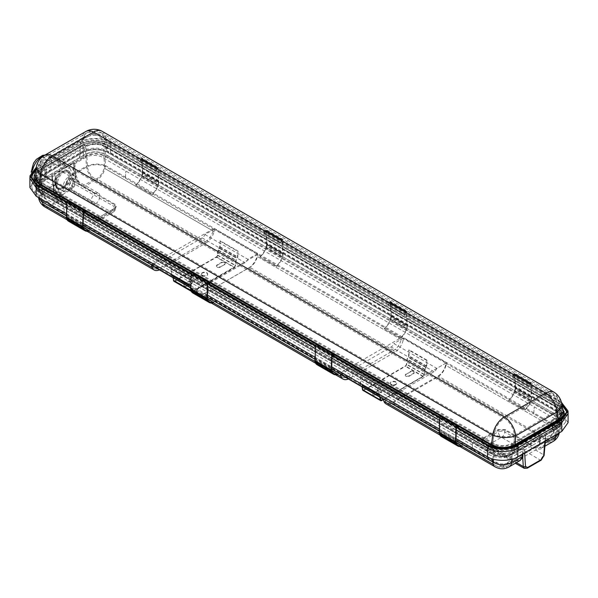 <?xml version="1.0" encoding="UTF-8"?>
<svg xmlns="http://www.w3.org/2000/svg" width="598" height="598" viewBox="0 0 598 598"><rect width="100%" height="100%" fill="white"/><g stroke="black" fill="none" stroke-linecap="round" stroke-linejoin="round"><path stroke-width="0.45" stroke-dasharray="2.99 2.24" d="M558.285 412.538L558.143 407.903L562.292 412.732L562.27 415.513L560.834 418.054L557.254 418.144L555.774 411.454A15.07 8.701 -120 0 0 545.72 394.441L93.594 133.406L52.28 157.259A15.047 8.686 120 0 0 41.778 173.629L40.44 184.072L39.857 185.074L39.715 189.872L491.84 450.899C499.038 454.263 506.237 454.263 513.428 450.899L558.285 425.006L562.748 418.465L558.285 412.538L106.16 151.511L106.018 146.876L105.435 146.547L104.097 137.652A15.07 10.667 -4 0 0 83.541 138.818A15.07 8.701 60 0 1 86.62 132.965A15.07 8.701 60 0 1 93.594 133.406L101.286 132.741L104.097 137.652L556.222 398.687A15.07 9.164 167.6 0 1 559.87 403.149L559.87 403.149A15.07 9.164 167.6 0 1 555.774 411.454L514.459 435.307A15.07 8.701 -120 0 0 504.406 418.294A15.047 8.686 120 0 0 493.903 434.664A15.07 6.458 3.1 0 0 514.459 435.307L514.033 443.103L509.518 447.678L505.714 448.066C500.586 448.395 496.198 447.409 492.565 445.099L491.982 446.101C497.237 448.806 503.082 449.33 509.518 447.678M558.143 407.903L106.018 146.876C100.763 144.238 94.918 143.729 88.482 145.344L92.286 144.424C97.414 143.939 101.802 144.649 105.435 146.547L104.097 137.652M35.753 180.454L35.536 178.638L37.166 174.967L35.932 177.307L38.085 166.835A15.07 7.953 -168.4 0 1 42.226 162.671A15.07 8.701 60 0 1 45.306 156.818A15.07 15.07 0 0 0 38.085 166.835L38.085 166.835A15.07 7.953 -168.4 0 0 41.778 173.629L40.44 184.072L492.565 445.099L493.903 434.664L492.565 445.099M491.698 443.215L492.737 435.12M101.959 131.209A16.722 9.658 -60 0 1 105.263 136.763L557.388 397.797L558.607 405.848L563.413 411.446L558.704 406.02L106.489 144.933L558.607 405.848L557.388 397.797A16.737 10.181 167.6 0 1 561.507 402.79M38.564 190.53L490.689 451.565L490.502 446.721L38.377 185.686L38.564 190.53L33.772 184.072L38.81 176.597L83.167 150.988C91.15 147.228 99.201 147.183 107.311 150.846L559.436 411.873L564.228 419.205L559.19 425.813L514.833 451.423C506.85 455.183 498.799 455.228 490.689 451.565M39.715 189.872L35.252 183.332L39.715 177.404L40.133 170.527L40.746 169.854L83.974 144.903L88.482 145.344M106.16 151.511C98.962 148.147 91.763 148.147 84.572 151.511L39.715 177.404M66.692 205.054L83.324 214.652M190.986 276.807L207.611 286.412M315.273 348.567L331.905 358.165M439.567 420.327L456.192 429.925M29.9 178.361L36.172 169.929L36.291 167.365L80.207 142.01C86.934 137.398 103.073 137.256 110.047 141.748L561.395 402.327M110.047 141.748L110.107 144.275C103.155 139.753 86.942 139.88 80.207 144.507L36.172 169.929M110.107 144.275L562.232 405.302L568.1 413.495M563.01 409.623L559.623 406.812L107.498 145.777C99.373 142.01 91.262 142.025 83.167 145.815L38.436 171.641L33.398 179.116L38.377 185.686M564.228 419.205L564.602 414.25L559.564 420.857L514.833 446.684C506.738 450.473 498.627 450.488 490.502 446.721M66.812 202.483L83.436 212.088M191.098 274.243L207.73 283.841M315.385 346.003L332.017 355.601M439.68 417.755L456.304 427.361M35.738 169.937L80.947 143.774C90.291 139.289 99.761 139.207 109.344 143.52L109.374 142.137C99.769 137.809 90.283 137.891 80.909 142.384L36.074 168.307M109.374 142.137L561.604 403.231M66.954 201.788L83.503 211.341M191.248 273.548L207.79 283.093M315.535 345.3L332.077 354.853M439.822 417.06L456.371 426.613M109.344 143.52L561.462 404.554L561.492 403.172M31.006 177.023L30.999 177.703L36.538 185.552L488.656 446.586C498.239 450.899 507.709 450.817 517.053 446.34L561.029 420.947L567.001 412.837L566.994 412.157M561.963 404.868L561.462 404.554M101.413 132.816L552.956 393.506L545.72 394.441L504.406 418.294L52.28 157.259A15.07 8.701 60 0 0 45.306 156.818L86.62 132.965A15.07 15.07 0 0 1 101.286 132.741M552.956 393.506L556.222 398.687L557.56 407.574L556.222 398.687M560.834 418.054L561.963 415.588L562.038 412.971L558.024 407.716L105.906 146.682L558.061 407.731C561.612 410.856 563.084 412.874 562.464 413.771L562.748 418.465M557.388 397.797A16.722 9.658 120 0 0 554.353 392.415M562.172 402.775L562.232 405.302M559.623 406.812L559.436 411.873M488.626 445.241L488.656 446.586M557.254 418.144L514.026 443.103M39.857 185.074L491.982 446.101L491.84 450.899M36.508 184.206L36.538 185.552M106.302 143.632L105.263 136.763L106.481 144.813L558.696 405.9L558.427 404.667M107.498 145.777L107.311 150.846M105.435 146.547L557.56 407.574M105.928 146.697C101.443 144.544 96.779 143.797 91.92 144.469L92.286 144.424M105.263 136.763A16.737 11.848 -4 0 0 82.367 138.018A16.737 9.665 60 0 1 85.791 131.523M36.448 166.498A16.737 8.835 -168.4 0 1 41.053 161.871L39.408 169.862L34.572 175.633L39.408 169.862L82.733 144.993C90.634 141.218 98.55 141.195 106.489 144.933L106.384 144.761C98.603 141.038 90.754 141.053 82.838 144.791L82.367 138.018L41.053 161.871A16.737 9.665 60 0 1 44.476 155.375M35.252 183.332L35.536 178.638L36.867 175.259L40.133 170.527M36.037 176.896C35.327 179.781 36.799 182.173 40.44 184.072M234.214 267.515A2.093 1.211 120 0 0 235.477 265.37L236.188 260.332A2.011 1.166 -60 0 1 237.1 258.553A1.51 0.867 120 0 0 237.795 257.043L237.982 251.048L237.421 257.237A0.987 0.568 -60 0 1 236.972 258.224A2.534 1.465 120 0 0 235.821 260.474L235.119 265.505A1.57 0.904 -60 0 1 234.184 267.104L192.623 291.099A1.57 0.904 -60 0 1 192.003 291.099A1.57 0.904 -60 0 1 191.689 290.583L190.986 286.36A2.534 1.465 120 0 0 190.485 285.545A2.534 1.465 120 0 0 189.835 285.44A0.987 0.568 -60 0 1 189.588 285.396A0.987 0.568 -60 0 1 189.379 284.977L189.2 279.199L189.013 285.201A1.51 0.867 120 0 0 189.327 285.851A1.51 0.867 120 0 0 189.708 285.911A2.011 1.166 -60 0 1 190.224 285.994A2.011 1.166 -60 0 1 190.62 286.644L191.323 290.86A2.093 1.211 120 0 0 191.741 291.547A2.093 1.211 120 0 0 192.593 291.54L234.214 267.515L216.454 257.26A2.093 1.211 120 0 0 217.724 255.122L218.434 250.084A2.011 1.166 -60 0 1 219.339 248.305A1.51 0.867 120 0 0 220.034 246.787L220.221 240.8L237.982 251.048M206.744 273.122A3.14 1.809 180 0 1 207.663 274.4A3.14 1.809 180 0 1 204.523 276.216A3.14 1.809 180 0 1 201.384 274.4A3.14 1.809 180 0 1 203.327 272.725A3.14 1.809 180 0 1 206.744 273.122M187.585 285.979A2.198 1.271 180 0 1 185.186 286.255A2.198 1.271 180 0 1 183.833 285.082A2.198 1.271 180 0 1 184.476 284.185L188.916 281.621A2.198 1.271 180 0 1 191.308 281.344A2.198 1.271 180 0 1 192.668 282.518A2.198 1.271 180 0 1 192.025 283.415L187.585 285.979L192.025 282.989A2.198 1.271 0 0 0 192.668 282.092A2.198 1.271 0 0 0 191.308 280.918A2.198 1.271 0 0 0 188.916 281.195L184.476 283.758A2.198 1.271 0 0 0 183.833 284.655A2.198 1.271 0 0 0 185.186 285.829A2.198 1.271 0 0 0 187.585 285.552M220.139 267.186A2.198 1.271 180 0 1 217.739 267.456A2.198 1.271 180 0 1 216.386 266.289A2.198 1.271 180 0 1 217.029 265.392L221.469 262.828A2.198 1.271 180 0 1 223.861 262.552A2.198 1.271 180 0 1 225.214 263.725A2.198 1.271 180 0 1 224.571 264.622L220.139 267.186L224.571 264.196A2.198 1.271 0 0 0 225.214 263.299A2.198 1.271 0 0 0 223.861 262.126A2.198 1.271 0 0 0 221.469 262.402L217.029 264.959A2.198 1.271 0 0 0 216.386 265.856A2.198 1.271 0 0 0 217.739 267.029A2.198 1.271 0 0 0 220.139 266.753M173.981 281.299A2.093 1.211 120 0 0 174.84 281.292L192.593 291.54M174.84 281.292L216.454 257.26M220.221 240.8L219.668 246.989A0.987 0.568 -60 0 1 219.212 247.976A2.534 1.465 120 0 0 218.068 250.218L217.358 255.256A1.57 0.904 -60 0 1 216.431 256.848L174.863 280.851A1.57 0.904 -60 0 1 174.242 280.843A1.57 0.904 -60 0 1 173.936 280.327L173.226 276.104A2.534 1.465 120 0 0 172.732 275.289A2.534 1.465 120 0 0 172.082 275.185A0.987 0.568 -60 0 1 171.828 275.147A0.987 0.568 -60 0 1 171.626 274.721L171.439 268.951L171.073 269.175L171.26 274.953A1.51 0.867 120 0 0 171.566 275.596A1.51 0.867 120 0 0 171.955 275.663A2.011 1.166 -60 0 1 172.471 275.745A2.011 1.166 -60 0 1 172.859 276.396L173.091 277.764M171.073 269.175L188.826 279.43M171.439 268.951L189.2 279.199M174.863 280.851L192.623 291.099M202.303 275.259A3.14 1.809 0 0 0 205.727 275.648A3.14 1.809 0 0 0 207.663 273.974A3.14 1.809 0 0 0 206.744 272.695A3.14 1.809 0 0 0 203.327 272.299A3.14 1.809 0 0 0 201.384 273.974A3.14 1.809 0 0 0 202.303 275.259M216.431 256.848L234.184 267.104M219.855 240.994L237.608 251.25M159.412 269.862A12.558 7.251 120 0 0 160.384 269.369L205.757 243.169L96.629 180.17A12.558 7.251 120 0 0 104.979 168.576L214.099 231.59A12.551 7.243 -60 0 0 214.585 228.944L257.491 253.716A12.551 7.243 -60 0 1 257.013 256.363A12.558 7.251 120 0 1 248.663 267.941L203.29 294.141L349.337 378.452L394.71 352.259A12.558 7.251 -60 0 0 403.059 340.673L257.02 256.355L403.052 340.681A12.551 7.243 120 0 0 403.53 338.034L446.444 362.807L436.802 368.368L393.895 343.596A4.268 2.467 -60 0 1 391.122 346.99L352.917 369.056A4.268 2.467 -60 0 1 350.652 369.34A4.268 2.467 -60 0 1 350.151 368.854L340.509 374.423M349.337 378.452A12.558 7.251 -60 0 1 348.365 378.953M337.556 374.535L315.011 361.521L337.564 374.527M190.5 287.81L194.47 290.105A12.551 7.243 -60 0 0 194.948 292.19L213.269 302.775L194.941 292.198A12.558 7.251 120 0 0 197.011 294.762A12.558 7.251 120 0 0 203.29 294.141M439.306 433.273L461.85 446.287L439.306 433.281M66.43 217.993L88.982 231.015L66.438 218.001M437.616 377.032L546.744 440.038A12.558 7.251 120 0 0 555.094 428.452L445.966 365.445A12.558 7.251 -60 0 1 437.616 377.032L392.243 403.231A12.558 7.251 -60 0 1 385.964 403.852M392.243 403.231L501.371 466.231A12.558 7.251 -60 0 1 495.092 466.851M446.444 362.807A12.551 7.243 120 0 1 445.959 365.453L555.407 428.639L557.306 417.539M32.591 170.228A13.604 7.856 120 0 0 34.819 179.355A13.604 7.856 120 0 0 41.882 178.854A13.604 7.856 120 0 0 50.733 166.864A13.604 7.856 120 0 0 48.64 155.996L69.929 168.285L65.66 167.859L62.865 168.756L60.607 170.774L40.769 182.39L36.897 188.669L40.582 193.184L493.021 454.39C499.457 457.373 505.863 457.358 512.232 454.345L512.127 454.525C505.96 457.545 499.629 457.567 493.118 454.592L492.767 454.428C499.405 457.455 505.983 457.433 512.493 454.368L524.678 447.551L512.127 454.525L511.843 459.227M492.842 459.047L493.118 454.592L40.305 193.199C35.058 189.364 35.095 185.567 40.402 181.807L52.205 174.773L54.366 194.462L56.541 195.509A1.57 0.904 60 0 0 57.647 197.415L55.322 197.624L54.358 195.823A1.57 0.964 174.6 0 1 53.917 195.225L53.917 195.225A1.57 0.964 174.6 0 1 54.366 194.462M509.122 466.859A12.558 7.251 60 0 1 502.843 466.238L514.048 459.765L520.14 460.497C519.049 461.23 517.106 460.983 514.31 459.742L483.595 442.46L482.235 440.733L483.58 438.708L483.206 438.08L497.977 429.551L505.258 429.566L535.546 447.356L541.982 447.88L544.472 445.338C542.573 449.292 539.471 450.159 535.173 447.954L504.891 430.164L498.351 430.179L483.58 438.708L483.737 440.18L498.284 431.786L497.977 429.551M522.465 454.114L523.392 448.022L523.041 453.785M544.486 444.83L545.967 434.993A0.523 0.381 -179.5 0 0 545.825 435.157L524.678 447.551M483.206 438.08C481.24 439.485 481.248 440.89 483.229 442.281L483.782 444.142A4.605 2.788 173.8 0 1 482.414 442.43A4.605 2.788 173.8 0 1 483.737 440.18A4.605 2.661 60 0 0 486.996 445.689A4.605 2.639 -60.4 0 1 484.724 445.936A4.605 2.639 -60.4 0 1 483.782 444.142L516.403 462.658M527.279 468.174A1.57 0.904 -120 0 1 526.494 468.099L524.222 468.346M51.249 205.51L62.454 199.044C58.32 196.368 55.337 192.459 53.514 187.309L53.08 185.47L42.458 191.607A12.558 7.251 -120 0 0 51.249 205.51L51.256 206.362A12.558 7.251 -60 0 1 44.977 206.983M40.402 181.807L42.458 191.607L38.623 198.14M53.155 185.118L51.667 175.304A0.523 0.411 -154 0 1 52.175 175.79L53.528 186.987C55.427 192.347 58.529 196.428 62.827 199.224L93.109 217.014L99.649 217.044L114.532 208.291L99.649 217.044L99.717 218.464L114.263 210.07L114.42 208.515L115.765 206.766L114.405 204.718L114.218 206.497A4.605 2.504 -174.1 0 1 115.586 208.538A4.605 2.504 -174.1 0 1 114.263 210.07A4.605 2.661 -120 0 1 113.306 212.051L98.767 220.445A4.605 2.661 -120 0 0 99.717 218.464A4.605 2.975 -2.8 0 1 93.191 218.644L54.358 195.823L53.656 187.077C55.509 192.324 58.529 196.301 62.723 199.014L62.827 199.224M53.514 187.309L52.37 178.817M36.897 188.669L40.694 193.393L41.808 199.478M65.66 167.859L73.689 163.217L73.322 162.589L52.205 174.773M60.607 170.774C56.234 175.094 53.94 180.05 53.723 185.634A13.604 7.856 120 0 0 56.541 191.861A13.604 7.856 120 0 0 63.298 191.211L41.882 178.854A13.604 7.856 -60 0 1 35.125 179.497A13.604 7.856 -60 0 1 32.643 170.176M43.886 155.727A13.604 7.856 -60 0 1 48.408 155.816A13.604 7.856 -60 0 1 51.503 162.193A13.604 7.856 -60 0 1 41.882 178.854M46.323 161.916A10.278 5.935 120 0 0 35.417 160.944A10.278 5.935 120 0 0 35.417 175.476A10.278 5.935 120 0 0 46.323 161.916M69.929 168.285L72.866 174.586A13.604 7.856 -60 0 1 63.298 191.211M72.866 174.586L70.728 175.819L68.867 182.809L67.694 183.481L73.898 187.062L65.272 192.04A9.418 5.434 -60 0 1 64.92 191.868A9.418 5.434 -60 0 1 63.47 184.348A9.418 5.434 -60 0 1 69.585 176.051L62.185 171.783A9.418 5.434 120 0 0 56.07 180.08A9.418 5.434 120 0 0 57.528 187.593A9.418 5.434 120 0 0 62.185 187.159L63.41 187.862L59.075 188.46L65.272 192.04M53.723 185.634L55.868 184.401A10.57 6.107 120 0 1 63.298 171.477A10.57 6.107 -60 0 1 68.538 170.976A10.57 6.107 -60 0 1 70.728 175.819M63.298 171.566A10.465 6.04 120 0 0 56.496 180.79A10.465 6.04 120 0 0 58.111 189.14A10.465 6.04 120 0 0 63.298 188.654L62.185 188.011A10.465 6.04 -60 0 1 57.004 188.505A10.465 6.04 -60 0 1 55.39 180.148A10.465 6.04 -60 0 1 62.185 170.923L63.298 171.566A10.465 6.04 -60 0 1 68.478 171.073A10.465 6.04 -60 0 1 70.093 179.43A10.465 6.04 -60 0 1 63.298 188.654M55.868 184.401L57.901 189.132L59.075 188.46M63.298 171.477L64.27 172.037C58.656 173.898 54.291 188.594 59.008 189.775L57.901 189.132M64.233 213.471L63.777 206.901L64.233 213.411A11.093 6.406 120 0 0 64.233 213.471L152.124 264.211A11.093 6.406 120 0 0 154.389 268.547A11.093 6.406 120 0 0 159.943 268.001L205.458 241.719A11.093 6.406 120 0 0 213.277 228.907L401.49 337.504L340.329 372.816L384.723 398.5A11.093 6.406 120 0 0 386.988 402.835A11.093 6.406 120 0 0 392.542 402.29L438.057 376.007A11.093 6.406 120 0 0 445.876 363.195L401.49 337.504M125.401 178.099A11.093 6.406 -60 0 1 125.393 178.167L125.849 171.058L125.401 178.099L104.448 166.005C98.775 164.076 93.086 164.271 87.383 166.595L74.503 174.033C75.37 179.415 77.919 183.526 82.15 186.389L73.509 181.396L69.973 183.444L68.867 182.809M64.233 213.411L43.288 201.317L39.887 197.721L43.333 192.033L56.219 184.588C57.229 189.88 59.86 193.954 64.106 196.809L55.465 191.816L59.008 189.775M42.01 194.335L43.288 201.317A11.093 6.406 120 0 0 45.56 205.712L45.56 205.712A11.093 6.406 120 0 0 51.107 205.166L51.107 204.314A11.093 6.406 -120 0 1 43.333 192.033L41.643 182.794L38.257 188.519L42.01 194.335L472.151 442.67L472.599 449.18A11.093 6.406 120 0 0 472.607 449.24L472.151 442.67L493.918 455.242L493.552 461.275A11.093 6.406 120 0 0 495.824 465.67L495.824 465.67A11.093 6.406 120 0 0 501.371 465.124L392.542 402.29M340.329 372.816L340.329 372.875A11.093 6.406 120 0 0 342.602 377.211A11.093 6.406 120 0 0 348.148 376.658L393.671 350.376A11.093 6.406 120 0 0 401.49 337.564M342.602 377.211L198.783 294.179A11.093 6.406 120 0 1 196.51 289.843L152.124 264.211M533.767 413.868A11.093 6.406 -60 0 1 533.767 413.936L534.223 406.834L533.767 413.868L554.712 425.963A11.093 6.406 -60 0 1 546.893 438.842L438.057 376.007M82.15 186.389L95.157 178.884A11.093 6.406 -120 0 1 87.383 166.595L86.897 156.669C90.761 154.867 100.344 154.718 103.917 158.365L555.99 419.407L554.712 425.963L558.091 432.376L554.667 436.376A11.093 6.406 60 0 1 552.447 440.24L552.447 440.24A11.093 6.406 60 0 1 546.893 439.694L546.893 438.842M104.082 158.492L104.448 166.005A11.093 6.406 -60 0 1 96.629 178.884L205.458 241.719M472.599 449.18L493.552 461.275C499.225 464.631 504.914 464.81 510.617 461.813A11.093 6.406 60 0 1 508.39 465.678L508.39 465.678A11.093 6.406 60 0 1 502.843 465.124L501.371 465.124M552.896 429.708L533.722 440.861L533.879 430.575L553.045 419.512L552.896 429.708L556.357 427.712L554.667 436.376L510.617 461.813L511.103 453.837C507.239 457.261 497.656 456.865 494.083 455.31L493.918 455.242M514.572 451.841L514.721 441.638L514.572 451.841L511.26 453.733L511.26 443.641C505.534 446.362 499.808 446.362 494.083 443.641L41.479 182.338L41.838 194.208M533.722 440.861L514.564 451.849M533.879 430.575L511.26 443.641M41.643 182.794L41.486 172.418L37.928 177.501L41.479 182.338M45.104 180.798L44.955 170.423L45.104 180.798L41.793 182.696M56.219 184.588L55.001 175.147L45.112 180.805M55.465 191.816L54.911 173.555L64.21 168.21L64.121 159.367L41.486 172.418M54.911 173.555L55.001 175.147M62.185 188.011A10.465 6.04 120 0 0 68.987 178.787A10.465 6.04 120 0 0 67.372 170.437A10.465 6.04 120 0 0 62.185 170.923M62.185 171.783A9.418 5.434 -60 0 1 66.849 171.342A9.418 5.434 -60 0 1 68.299 178.854A9.418 5.434 -60 0 1 62.185 187.159M73.898 187.062A9.418 5.434 120 0 0 74.249 175.61A9.418 5.434 120 0 0 69.585 176.051M72.679 178.331A6.279 3.625 -60 0 0 69.585 178.615A6.279 3.625 120 0 0 65.518 184.147A6.279 3.625 120 0 0 66.49 189.147A6.279 3.625 120 0 0 69.585 188.863A6.279 3.625 -60 0 0 73.651 183.332A6.279 3.625 -60 0 0 72.679 178.331L98.595 193.289A6.279 3.625 120 0 0 95.501 193.573A6.279 3.625 -60 0 0 91.434 199.112A6.279 3.625 -60 0 0 92.406 204.112A6.279 3.625 -60 0 0 95.501 203.828L69.585 188.863M69.585 178.615L95.501 193.573M95.501 203.828A6.279 3.625 120 0 0 99.567 198.289A6.279 3.625 120 0 0 98.595 193.289M64.27 172.037L69.547 171.566L71.827 176.806L69.973 183.444M64.21 168.21L73.509 162.82L73.509 181.396M67.694 183.481L63.41 187.862M92.742 216.835L62.454 199.044L92.742 216.835L100.023 216.85L114.794 208.321C116.76 206.908 116.752 205.51 114.771 204.12L83.952 186.636C79.848 184.124 77.194 180.028 75.976 174.339L75.737 172.388L75.094 172.456L74.376 162.97L73.689 163.217L72.5 183.997L70.392 187.51L56.541 195.509M198.783 294.179A11.093 6.406 120 0 0 204.329 293.625L249.852 267.343A11.093 6.406 120 0 0 257.671 254.531M85.716 145.919L85.716 154.112L79.87 157.491L80.222 149.096L40.843 171.828L36.874 177.015L40.836 182.928L493.058 444.015C499.465 447.012 505.878 447.012 512.284 444.015L557.157 418.107L561.126 412.186L557.164 407.006L104.942 145.919C98.535 142.922 92.122 142.922 85.716 145.919L80.222 149.096L79.504 157.685L85.35 154.306C91.995 151.159 98.648 151.159 105.315 154.306L557.859 415.595L561.828 420.79L557.859 426.703L552.006 430.074L551.662 421.276L552.38 430.695L558.226 427.323C563.682 423.466 563.69 419.624 558.233 415.789L104.942 154.112C98.535 151.062 92.122 151.062 85.716 154.112L85.35 154.306M64.121 159.367L86.74 146.293C92.466 143.572 98.192 143.572 103.917 146.293L103.917 158.365M552.888 429.723L553.045 419.512L556.514 417.516L560.072 412.68L556.521 407.597L103.917 146.293M492.685 453.635L493.058 453.015C499.465 456.057 505.878 456.057 512.284 453.007L512.65 453.628C506.005 456.782 499.352 456.782 492.685 453.635L475.298 443.596L475.672 442.976L493.058 453.015L493.058 444.015M512.284 444.015L512.284 453.007L518.13 449.636L518.496 450.257L512.65 453.628M535.434 440.472L552.38 430.695L552.006 430.074L518.122 449.636L517.778 440.838L518.496 450.257L535.434 440.472L534.709 431.053M40.843 171.828L40.141 180.424L45.994 177.053L46.338 168.658L45.882 177.27L39.774 180.618C34.318 184.468 34.31 188.31 39.767 192.145L475.298 443.596M57.161 202.184L57.528 201.563L40.141 191.524L36.172 185.619L39.774 180.618M45.994 177.053L62.94 167.276L63.291 158.881M66.318 213.628L82.943 223.226M190.605 285.388L207.237 294.986M314.892 357.141L331.524 366.746M439.186 428.901L455.811 438.498M568.085 422.651L561.799 413.898L110.495 153.342C103.663 148.618 87.016 148.618 80.184 153.342L36.201 178.735L29.915 187.488M557.53 416.843L534.918 403.792L557.53 416.843M105.398 155.809L128.009 168.868L105.398 155.809M487.505 447.999L36.201 187.421L29.915 178.667L36.201 169.914L80.184 144.522C87.016 139.797 103.663 139.797 110.495 144.522L561.799 405.078L568.085 413.831L561.828 422.569M487.505 447.977C494.337 452.701 510.984 452.701 517.816 447.977L561.799 422.584M559.833 413.569L565.544 422.083L566.171 414.362L560.468 405.848L559.833 413.569L105.921 151.503A19.555 11.287 0 0 0 84.759 151.503C84.385 148.461 83.301 146.39 81.515 145.292L37.532 170.684L31.806 178.667L37.532 186.651C36.545 186.09 35.678 188.034 34.916 192.496A19.555 11.287 180 0 1 31.806 186.389A19.555 11.287 180 0 1 34.923 180.275L37.532 170.684M566.171 414.362L560.969 421.508L515.962 447.498C507.067 451.535 498.186 451.527 489.314 447.476L37.532 186.651M560.468 405.848L109.165 145.292C108.178 144.731 107.094 146.802 105.921 151.503M81.515 145.292C90.732 140.919 99.948 140.919 109.165 145.292M538.477 434.507L538.163 442.049L516.485 454.562L516.485 447.207M488.835 447.207L488.835 454.562L34.916 192.496M34.923 180.275L84.759 151.503M488.835 454.562C498.052 458.868 507.268 458.868 516.485 454.562M538.163 442.049L559.833 429.536L565.544 422.083M560.468 421.814L559.833 429.536M86.897 156.669L86.74 146.293M556.207 427.787L556.514 417.516M556.357 427.712L559.743 423.676L555.99 419.407M556.013 434.746L557.336 428.303L545.967 434.993L557.231 428.489L561.088 423.855L557.306 417.531L557.695 416.941C562.942 420.775 562.905 424.573 557.598 428.332L545.795 435.366M104.65 168.397L105.338 165.526L105.233 155.712C98.595 152.684 92.017 152.707 85.507 155.772L73.322 162.589M205.757 243.169A12.558 7.251 120 0 0 214.106 231.583L104.979 168.576M74.503 174.033L73.554 164.435L83.436 158.679L83.279 148.297L83.428 158.672L86.74 156.743M73.554 164.435L73.509 162.82M79.878 157.491L45.62 177.247M48.64 155.996A13.604 7.856 120 0 0 43.848 155.749M96.629 180.17L95.157 180.162A12.558 7.251 -120 0 1 86.359 166.259L75.737 172.388L74.608 162.858L85.873 156.347L86.359 166.259C92.66 163.68 98.984 163.441 105.338 165.526M85.507 155.772L85.873 156.347C92.04 153.297 98.371 153.297 104.882 156.332L557.306 417.531M70.392 187.51A1.57 0.904 60 0 0 71.506 189.417L111.004 211.819L96.465 220.214L57.647 197.415L71.506 189.417L74.705 184.079L75.258 174.444C76.477 180.192 79.257 184.461 83.585 187.234L114.405 204.718L114.771 204.12M75.094 172.456L75.258 174.444L75.976 174.339M74.376 162.97L74.234 162.275L74.376 162.97M541.138 460.176A1.57 0.904 -120 0 1 540.353 460.101L501.535 437.295L486.996 445.689L526.494 468.099L540.353 460.101L543.642 454.816A1.57 0.837 -175 0 1 544.09 455.474M505.258 429.566L504.809 432.003A4.605 2.325 2.5 0 0 498.284 431.786A4.605 2.661 60 0 0 501.535 437.295A4.605 2.684 120.4 0 0 504.809 432.003L543.642 454.816L545.825 435.157A0.523 0.411 26 0 1 545.862 435.03L545.862 435.03A0.523 0.411 26 0 1 546.333 434.836L546.071 434.806A0.523 0.523 0 0 0 545.862 435.03L523.676 447.775A0.523 0.523 0 0 0 523.504 447.842L512.493 454.368M553.03 441.511A12.558 7.251 60 0 1 546.751 440.89L535.173 447.954M557.157 418.107L558.226 427.323M559.347 432.817L555.744 425.567M257.671 254.464L196.51 289.783M213.284 228.84L152.116 264.152M214.585 228.944L204.942 234.506A4.268 2.467 -60 0 1 202.176 237.907L163.964 259.966A4.268 2.467 -60 0 1 161.707 260.25A4.268 2.467 -60 0 1 161.198 259.764L151.556 265.333M161.198 259.764L204.105 284.536L194.47 290.105M257.491 253.716L247.849 259.285A4.268 2.467 -60 0 1 245.083 262.679L206.878 284.738A4.268 2.467 -60 0 1 204.613 285.022A4.268 2.467 -60 0 1 204.105 284.536M204.942 234.506L247.849 259.285M202.176 237.907L245.083 262.679M163.964 259.966L206.878 284.738M445.884 363.128L384.716 398.44M436.802 368.368A4.268 2.467 -60 0 1 434.036 371.769L395.824 393.828A4.268 2.467 -60 0 1 393.566 394.112A4.268 2.467 -60 0 1 393.058 393.626L350.151 368.854M393.058 393.626L383.415 399.195M403.53 338.034L393.895 343.596M434.036 371.769L391.122 346.99M395.824 393.828L352.917 369.056M383.46 399.524L423.16 376.605A2.093 1.211 120 0 0 424.43 374.46L425.141 369.422A2.011 1.166 -60 0 1 426.045 367.643A1.51 0.867 120 0 0 426.74 366.126L426.927 360.138L426.374 366.327A0.987 0.568 -60 0 1 425.918 367.314A2.534 1.465 120 0 0 424.774 369.557L424.064 374.595A1.57 0.904 -60 0 1 423.137 376.194L383.355 399.158M423.16 376.605L405.407 366.35A2.093 1.211 120 0 0 406.677 364.204L407.38 359.174A2.011 1.166 -60 0 1 408.292 357.387A1.51 0.867 120 0 0 408.987 355.877L409.174 349.89L408.8 350.084L408.621 356.079A0.987 0.568 -60 0 1 408.165 357.066A2.534 1.465 120 0 0 407.014 359.308L406.311 364.346A1.57 0.904 -60 0 1 405.377 365.939L363.816 389.941A1.57 0.904 -60 0 1 363.195 389.933A1.57 0.904 -60 0 1 362.881 389.418L362.179 385.194A2.534 1.465 120 0 0 361.678 384.379A2.534 1.465 120 0 0 361.028 384.275A0.987 0.568 -60 0 1 360.781 384.237A0.987 0.568 -60 0 1 360.579 383.811L360.392 378.033L360.205 384.043A1.51 0.867 120 0 0 360.519 384.686A1.51 0.867 120 0 0 360.9 384.753A2.011 1.166 -60 0 1 361.416 384.835A2.011 1.166 -60 0 1 361.812 385.478L362.044 386.854M395.697 382.212A3.14 1.809 -0 0 0 392.273 381.816A3.14 1.809 -0 0 0 390.337 383.49A3.14 1.809 -0 0 0 393.477 385.306A3.14 1.809 -0 0 0 396.616 383.49A3.14 1.809 -0 0 0 395.697 382.212M373.429 393.275A2.198 1.271 -0 0 0 372.786 394.172A2.198 1.271 -0 0 0 374.139 395.345A2.198 1.271 -0 0 0 376.531 395.069L380.971 392.505A2.198 1.271 -0 0 0 381.614 391.608A2.198 1.271 -0 0 0 380.261 390.434A2.198 1.271 -0 0 0 377.861 390.711L373.429 393.275L377.861 390.285A2.198 1.271 180 0 1 380.261 390.008A2.198 1.271 180 0 1 381.614 391.182A2.198 1.271 180 0 1 380.971 392.079L376.531 394.643A2.198 1.271 180 0 1 374.139 394.912A2.198 1.271 180 0 1 372.786 393.746A2.198 1.271 180 0 1 373.429 392.849M405.975 374.483A2.198 1.271 -0 0 0 405.332 375.38A2.198 1.271 -0 0 0 406.692 376.546A2.198 1.271 -0 0 0 409.084 376.269L413.524 373.713A2.198 1.271 -0 0 0 414.167 372.816A2.198 1.271 -0 0 0 412.814 371.642A2.198 1.271 -0 0 0 410.415 371.919L405.975 374.483L410.415 371.493A2.198 1.271 180 0 1 412.814 371.216A2.198 1.271 180 0 1 414.167 372.39A2.198 1.271 180 0 1 413.524 373.287L409.084 375.843A2.198 1.271 180 0 1 406.692 376.12A2.198 1.271 180 0 1 405.332 374.946A2.198 1.271 180 0 1 405.975 374.049M381.546 400.63L363.786 390.382L405.407 366.35M362.934 390.389A2.093 1.211 120 0 0 363.786 390.382M380.253 397.371L379.932 395.45A2.534 1.465 120 0 0 379.431 394.628A2.534 1.465 120 0 0 378.788 394.523A0.987 0.568 -60 0 1 378.534 394.486A0.987 0.568 -60 0 1 378.332 394.067L378.145 388.289L377.779 388.513L377.966 394.291A1.51 0.867 120 0 0 378.272 394.942A1.51 0.867 120 0 0 378.661 395.001A2.011 1.166 -60 0 1 379.169 395.084A2.011 1.166 -60 0 1 379.566 395.734L379.797 397.102M377.779 388.513L360.018 378.265M378.145 388.289L360.392 378.033M362.881 389.418L363.816 389.941M391.256 384.342A3.14 1.809 180 0 1 390.337 383.064A3.14 1.809 180 0 1 392.273 381.389A3.14 1.809 180 0 1 395.697 381.786A3.14 1.809 180 0 1 396.616 383.064A3.14 1.809 180 0 1 394.673 384.738A3.14 1.809 180 0 1 391.256 384.342M423.137 376.194L405.377 365.939M426.561 360.34L408.8 350.084M426.927 360.138L409.174 349.89M531.577 398.687A8.895 5.135 -60 0 1 531.226 400.436A12.476 7.198 -60 0 1 524.902 409.989L524.902 409.57A13.866 8.006 120 0 0 530.815 400.69A8.372 4.829 120 0 0 531.218 398.829L530.815 383.744L530.03 384.125L529.118 386.585L529.693 384.125A1.106 0.643 -60 0 1 530.964 383.131A1.106 0.643 -60 0 1 531.181 383.475L531.577 398.687L515.304 389.283A8.895 5.135 -60 0 1 514.945 391.032L531.226 400.436M514.945 391.032A12.476 7.198 -60 0 1 508.629 400.593L524.902 409.989M508.629 400.593L524.902 409.57M508.629 400.167A13.866 8.006 120 0 0 514.542 391.294L530.815 400.69M514.542 391.294A8.372 4.829 120 0 0 514.938 389.433L531.218 398.829M514.938 389.433L515.184 388.289L531.465 397.685M515.184 388.289L514.534 374.348L530.815 383.744M514.534 374.348L513.749 374.722L530.03 384.125M513.749 374.722L512.837 377.189L529.118 386.585M512.837 377.189L528.789 386.57M512.516 377.174L513.42 374.729L529.693 384.125M513.42 374.729A1.106 0.643 -60 0 1 514.691 373.728A1.106 0.643 -60 0 1 514.9 374.079L531.181 383.475M514.9 374.079L515.558 388.087L531.831 397.483M515.558 388.087L515.304 389.283M407.29 326.927A8.895 5.135 -60 0 1 406.932 328.676A12.476 7.198 -60 0 1 400.615 338.229L400.615 337.81A13.866 8.006 120 0 0 406.528 328.937A8.372 4.829 120 0 0 406.924 327.069L406.52 311.984L405.736 312.365L404.502 314.81L405.407 312.365A1.106 0.643 -60 0 1 406.677 311.371A1.106 0.643 -60 0 1 406.887 311.715L407.29 326.927L391.017 317.531A8.895 5.135 -60 0 1 390.658 319.28L406.932 328.676M390.658 319.28A12.476 7.198 -60 0 1 384.335 328.833L400.615 338.229M384.335 328.833L400.615 337.81M384.335 328.414A13.866 8.006 120 0 0 390.247 319.541L406.528 328.937M390.247 319.541A8.372 4.829 120 0 0 390.651 317.673L406.924 327.069M390.651 317.673L390.898 316.529L407.171 325.925M390.898 316.529L390.247 302.588L406.52 311.984M390.247 302.588L389.462 302.969L405.736 312.365M389.462 302.969L388.55 305.429L404.824 314.825M388.55 305.429L404.502 314.81M388.229 305.414L389.134 302.969L405.407 312.365M389.134 302.969A1.106 0.643 -60 0 1 390.397 301.975A1.106 0.643 -60 0 1 390.614 302.319L406.887 311.715M390.614 302.319L391.264 316.327L407.544 325.723M391.264 316.327L391.017 317.531M283.004 255.167A8.895 5.135 -60 0 1 282.645 256.916A12.476 7.198 -60 0 1 276.321 266.476L276.321 266.05A13.866 8.006 120 0 0 282.234 257.177A8.372 4.829 120 0 0 282.637 255.316L282.234 240.224L281.449 240.605L280.215 243.05L281.12 240.613A1.106 0.643 -60 0 1 282.383 239.611A1.106 0.643 -60 0 1 282.6 239.955L283.004 255.167L266.723 245.771A8.895 5.135 -60 0 1 266.364 247.52L282.645 256.916M266.364 247.52A12.476 7.198 -60 0 1 260.048 257.08L276.321 266.476M260.048 257.08L276.321 266.05M260.048 256.654A13.866 8.006 120 0 0 265.961 247.781L282.234 257.177M265.961 247.781A8.372 4.829 120 0 0 266.357 245.92L282.637 255.316M266.357 245.92L266.603 244.776L282.884 254.172M266.603 244.776L265.953 230.828L282.234 240.224M265.953 230.828L265.176 231.209L281.449 240.605M265.176 231.209L264.264 233.669L280.537 243.072M264.264 233.669L280.215 243.05M263.935 233.654L264.839 231.209L281.12 240.613M264.839 231.209A1.106 0.643 -60 0 1 266.11 230.215A1.106 0.643 -60 0 1 266.327 230.559L282.6 239.955M266.327 230.559L266.977 244.575L283.25 253.971M266.977 244.575L266.723 245.771M158.709 183.407A8.895 5.135 -60 0 1 158.35 185.156A12.476 7.198 -60 0 1 152.034 194.716L152.034 194.29A13.866 8.006 120 0 0 157.947 185.417A8.372 4.829 120 0 0 158.343 183.556L157.939 168.472L157.162 168.845L155.921 171.297L156.826 168.853A1.106 0.643 -60 0 1 158.096 167.851A1.106 0.643 -60 0 1 158.313 168.202L158.709 183.407L142.436 174.011A8.895 5.135 -60 0 1 142.077 175.76L158.35 185.156M142.077 175.76A12.476 7.198 -60 0 1 135.753 185.32L152.034 194.716M135.753 185.32L152.034 194.29M135.753 184.894A13.866 8.006 120 0 0 141.666 176.021L157.947 185.417M141.666 176.021A8.372 4.829 120 0 0 142.07 174.16L158.343 183.556M142.07 174.16L142.317 173.016L158.59 182.412M142.317 173.016L141.666 159.068L157.939 168.472M141.666 159.068L140.881 159.449L157.162 168.845M140.881 159.449L139.969 161.916L156.25 171.312M139.969 161.916L155.921 171.297M139.648 161.894L140.552 159.457L156.826 168.853M140.552 159.457A1.106 0.643 -60 0 1 141.816 158.455A1.106 0.643 -60 0 1 142.032 158.799L158.313 168.202M142.032 158.799L142.69 172.815L158.963 182.211M142.69 172.815L142.436 174.011M68.628 221.297A12.476 7.198 120 0 0 73.098 221.492L73.098 221.073A13.866 8.006 -60 0 1 68.86 220.64A13.866 8.006 -60 0 1 67.185 219.025A8.372 4.829 -60 0 1 66.782 217.627L67.185 202.072L67.88 201.444L68.882 202.954L69.211 202.565L68.307 201.167L84.58 210.563M89.371 230.888L73.098 221.492M82.995 226.784L73.098 221.073M83.458 228.421L67.185 219.025M83.062 227.023L66.782 217.627M82.816 226.164L66.535 216.768M83.466 211.468L67.185 202.072M84.026 210.817L67.97 201.548M85.103 212.26L68.882 202.954M85.484 211.961L69.211 202.565M192.915 293.057A12.476 7.198 120 0 0 197.385 293.252L197.385 292.826A13.866 8.006 -60 0 1 193.147 292.4A13.866 8.006 -60 0 1 191.472 290.785A8.372 4.829 -60 0 1 191.076 289.38L191.48 273.832L192.175 273.204L193.176 274.714L193.498 274.325L192.593 272.927L208.866 282.323M213.665 302.648L197.385 293.252M207.282 298.544L197.385 292.826M207.753 300.181L191.472 290.785M207.349 298.783L191.076 289.38M207.102 297.924L190.829 288.52M207.753 283.228L191.48 273.832M208.321 282.577L192.264 273.301M209.39 284.02L193.176 274.714M209.771 283.721L193.498 274.325M317.202 364.817A12.476 7.198 120 0 0 321.679 365.012L321.679 364.586A13.866 8.006 -60 0 1 317.433 364.152A13.866 8.006 -60 0 1 315.766 362.538A8.372 4.829 -60 0 1 315.363 361.14L315.766 345.584L316.462 344.964L317.463 346.474L317.785 346.078L316.88 344.68L333.161 354.076M337.952 374.408L321.679 365.012M331.569 370.297L321.679 364.586M332.04 371.941L315.766 362.538M331.643 370.536L315.363 361.14M331.397 369.676L315.116 360.28M332.047 354.98L315.766 345.584M332.608 354.33L316.551 345.061M333.684 355.78L317.463 346.474M334.065 355.474L317.785 346.078M441.496 436.57A12.476 7.198 120 0 0 445.966 436.764L445.966 436.346A13.866 8.006 -60 0 1 441.728 435.912A13.866 8.006 -60 0 1 440.053 434.298A8.372 4.829 -60 0 1 439.657 432.9L440.061 417.344L440.756 416.716L441.75 418.226L442.079 417.838L441.175 416.44L457.448 425.836M462.247 446.168L445.966 436.764M455.863 442.057L445.966 436.346M456.334 443.694L440.053 434.298M455.93 442.296L439.657 432.9M455.683 441.436L439.41 432.04M456.334 426.74L440.061 417.344M456.894 426.09L440.838 416.821M457.971 427.54L441.75 418.226M458.352 427.234L442.079 417.838M563.01 409.6L559.063 406.049M39.042 170.041L82.733 144.993L39.042 170.041L34.953 173.749M82.472 144.97C90.59 141.15 98.685 141.128 106.75 144.91M559.564 420.857L559.19 425.813M561.029 420.947L561.066 419.602M514.833 446.684L514.833 451.423M517.053 446.34L517.091 444.987M513.428 450.899L513.428 443.791M558.285 425.006L557.867 418.129M41.778 173.629L493.903 434.664M39.976 184.745L492.094 445.779M83.967 144.903L83.541 138.818L42.226 162.671L40.754 169.854M80.207 144.507L80.207 142.01M83.167 145.815L83.167 150.988M80.947 143.774L80.909 142.384M38.436 171.641L38.81 176.597M36.971 169.159L36.934 167.776M84.572 151.511L84.572 144.873M217.724 255.122L235.477 265.37M190.934 290.635L191.323 290.86M172.859 276.396L190.62 286.644M171.955 275.663L189.708 285.911M171.26 274.953L189.013 285.201M171.626 274.721L189.379 284.977M172.082 275.185L189.835 285.44M173.226 276.104L190.986 286.36M173.936 280.327L191.689 290.583M217.358 255.256L235.119 265.505M218.068 250.218L235.821 260.474M219.212 247.976L236.972 258.224M219.668 246.989L237.421 257.237M220.034 246.787L237.795 257.043M219.339 248.305L237.1 258.553M218.434 250.084L236.188 260.332M217.029 264.959L217.029 265.392M224.571 264.196L224.571 264.622M221.469 262.402L221.469 262.828M184.476 283.758L184.476 284.185M192.025 282.989L192.025 283.415M188.916 281.195L188.916 281.621M248.663 267.941L394.71 352.259M66.221 215.743L82.853 225.341M190.515 287.503L207.14 297.101M314.802 359.263L331.427 368.861M439.089 431.016L455.721 440.621M546.744 440.038L546.751 440.89M483.229 442.281L514.31 459.742L483.49 442.251L482.235 440.726L482.414 442.43A4.605 4.605 0 0 0 484.724 445.936L515.312 463.286M501.371 466.231L502.843 466.238M544.935 441.137L545.421 435.568L524.311 447.76L524.633 452.858M518.877 461.23L514.415 459.944M100.023 216.85L99.761 216.82C96.607 217.881 94.357 217.881 93.004 216.812L93.191 218.644A4.605 2.684 -59.6 0 0 94.133 220.43L55.322 197.624L53.917 195.225L52.377 178.824M96.465 220.214A4.605 2.684 -59.6 0 1 94.133 220.43A4.605 4.605 0 0 0 98.767 220.445A4.605 2.661 -120 0 1 96.465 220.214M51.256 206.362L160.384 269.369M42.294 156.878L62.865 168.756M95.157 178.884L96.629 178.884M64.106 196.809L51.107 204.314M159.943 268.001L51.107 205.166M196.51 289.843L340.329 372.875M384.723 398.5L472.607 449.24M502.843 465.124L546.893 439.694M445.876 363.195L533.767 413.936M125.393 178.167L213.277 228.907M73.554 162.439L54.941 173.188M114.794 208.321L115.765 206.766L115.586 208.538A4.605 4.605 0 0 1 113.306 212.051A4.605 2.661 -120 0 1 111.004 211.819A4.605 2.639 119.6 0 0 114.218 206.497L74.705 184.079A1.57 0.807 3.3 0 0 72.5 183.997M95.157 180.162L83.585 187.234M40.477 193.296L63.082 206.347L40.47 193.296M469.991 441.272L63.082 206.347M348.148 376.658L204.329 293.625M494.083 443.641L494.083 455.31M393.671 350.376L249.852 267.343M475.672 442.976L57.528 201.563M39.767 192.145L40.836 182.928M534.918 403.792L128.009 168.868M58.193 166.042L58.193 157.222M36.201 178.735L36.201 169.914M59.523 157.992L59.837 165.893M62.566 167.47L79.504 157.685M556.521 407.597L556.162 419.467M105.338 165.482L555.751 425.529M104.942 145.919L105.315 154.306M122.702 164.345L122.328 164.151L122.702 164.345M561.126 412.186L561.828 420.79C561.111 418.211 559.825 416.552 557.971 415.819L557.164 407.006M545.167 443.125L544.845 443.664M561.096 423.81L557.598 428.332M36.874 177.015L36.172 185.612L37.143 183.13L40.036 180.641L85.611 154.329C92.085 151.264 98.565 151.264 105.054 154.329L558.233 415.789M561.799 413.898L561.799 405.078M110.495 153.342L110.495 144.522M80.184 153.342L80.184 144.522M424.43 374.46L406.677 364.204M379.566 395.734L361.812 385.478M378.661 395.001L360.9 384.753M377.966 394.291L360.205 384.043M378.332 394.067L360.579 383.811M378.788 394.523L361.028 384.275M379.932 395.45L362.179 385.194M424.064 374.595L406.311 364.346M424.774 369.557L407.014 359.308M425.918 367.314L408.165 357.066M426.374 366.327L408.621 356.079M426.74 366.126L408.987 355.877M426.045 367.643L408.292 357.387M425.141 369.422L407.38 359.174M409.084 375.843L409.084 376.269M410.415 371.493L410.415 371.919M413.524 373.287L413.524 373.713M376.531 394.643L376.531 395.069M377.861 390.285L377.861 390.711M380.971 392.079L380.971 392.505M515.147 387.459L531.42 396.855M514.542 374.52L530.822 383.916M390.86 315.699L407.133 325.095M390.255 302.76L406.528 312.156M266.566 243.939L282.847 253.343M265.968 231.007L282.241 240.403M142.279 172.187L158.552 181.583M141.674 159.247L157.954 168.643M82.853 225.289L66.58 215.893M83.458 211.655L67.178 202.259M207.14 297.042L190.867 287.645M207.745 283.407L191.472 274.011M331.434 368.802L315.153 359.405M332.032 355.167L315.759 345.771M455.721 440.562L439.448 431.165M456.326 426.927L440.046 417.531M562.038 412.971L559.87 403.149A15.07 15.07 0 0 0 553.098 393.596M567.001 412.837L567.046 411.476M33.398 179.116L33.772 184.072M30.999 177.703L30.954 176.335M191.188 291.233L191.741 291.547M172.471 275.745L190.224 285.994M171.566 275.596L189.327 285.851M171.828 275.147L189.588 285.396M172.732 275.289L190.485 285.545M174.242 280.843L192.003 291.099M216.386 265.856L216.386 266.289M225.214 263.299L225.214 263.725M183.833 284.655L183.833 285.082M192.668 282.092L192.668 282.518M201.384 273.974L201.384 274.4M207.663 273.974L207.663 274.4M197.011 294.762L211.348 303.036M315.624 363.24L335.635 374.797M439.911 435L459.922 446.549M36.897 188.699L38.519 197.579M67.043 219.728L87.054 231.276M35.125 179.497L56.541 191.861M34.819 179.355L32.075 176.096L31.163 172.112M45.044 155.039L48.408 155.816M58.111 189.14L57.004 188.505M154.389 268.547L45.56 205.712C42.503 203.881 40.612 201.212 39.887 197.721M559.683 424.214L558.084 432.399C557.343 435.815 555.46 438.431 552.447 440.24L508.39 465.678C504.219 467.965 500.033 467.965 495.824 465.67L386.988 402.835M39.887 197.736L38.339 189.245M57.528 187.593L64.92 191.868M66.49 189.147L92.406 204.112M31.806 186.389L31.806 178.667M38.257 188.519L37.928 177.501M559.743 423.676L560.072 412.68M69.547 171.566L68.538 170.976M66.849 171.342L74.249 175.61M68.478 171.073L67.372 170.437M545.72 436.817L544.352 444.972L541.982 447.88M545.361 440.89L545.72 436.832M544.898 446.205L542.005 447.872M561.096 423.855L559.377 432.683M568.085 413.831L568.085 414.399M161.707 260.25L204.613 285.022M393.566 394.112L350.652 369.34M379.169 395.084L361.416 384.835M378.272 394.942L360.519 384.686M378.534 394.486L360.781 384.237M379.431 394.628L361.678 384.379M380.948 400.189L363.195 389.933M405.332 374.946L405.332 375.38M414.167 372.39L414.167 372.816M372.786 393.746L372.786 394.172M381.614 391.182L381.614 391.608M390.337 383.064L390.337 383.49M396.616 383.064L396.616 383.49M514.43 374.184L530.703 383.58M514.691 373.728L530.964 383.131M390.135 302.424L406.416 311.82M390.397 301.975L406.677 311.371M265.848 230.671L282.121 240.067M266.11 230.215L282.383 239.611M141.554 158.911L157.835 168.307M141.816 158.455L158.096 167.851M85.133 230.036L68.86 220.64M84.161 210.84L67.88 201.444M209.427 301.796L193.147 292.4M208.448 282.6L192.175 273.204M333.714 373.548L317.433 364.152M332.742 354.36L316.462 344.964M458.001 445.308L441.728 435.912M457.029 426.12L440.756 416.716"/><path stroke-width="0.9" d="M561.507 402.79L563.413 411.454L558.592 419.467L556.947 412.015A16.737 10.181 167.6 0 0 561.507 402.79L561.507 402.79A16.737 16.737 0 0 0 554.353 392.415A16.722 9.658 120 0 0 554.077 392.243A16.722 9.658 120 0 0 545.72 393.073L504.406 416.926L52.28 155.891L93.594 132.038A16.722 9.658 -60 0 1 101.667 131.059A16.737 16.737 0 0 0 85.791 131.523L44.476 155.375A16.737 9.665 60 0 1 52.28 155.891A16.722 9.658 -60 0 0 40.612 174.093L39.304 183.489L491.519 444.576L491.698 443.215M515.528 445.144L558.958 420.065L558.592 419.467L515.162 444.538L515.528 445.144C507.41 448.956 499.315 448.978 491.25 445.204L491.698 443.193L491.616 444.628C499.397 448.38 507.246 448.351 515.162 444.538L515.633 435.867A16.737 9.665 -120 0 0 504.406 416.926A16.722 9.658 120 0 0 492.737 435.12L491.698 443.193M35.768 187.196L29.9 178.361L30.02 175.797L35.828 184.595L35.768 187.196L66.692 205.054M83.324 214.652L190.986 276.807M207.611 286.412L315.273 348.567M331.905 358.165L439.567 420.327M456.192 429.925L487.893 448.223C494.845 452.746 511.058 452.619 517.793 447.992L517.816 456.797L539.807 444.097L539.807 435.277M567.98 410.931L568.1 413.495L561.828 422.569L517.793 447.992L517.793 445.361L561.709 420.005L567.98 410.931L561.395 402.327M564.602 414.25L563.01 409.623M30.02 175.797L36.261 167.38M35.828 184.595L66.812 202.483M83.436 212.088L191.098 274.243M207.73 283.841L315.385 346.003M332.017 355.601L439.68 417.755M456.304 427.361L487.953 445.63C494.927 450.122 511.066 449.973 517.793 445.361M561.604 403.231L567.046 411.476L561.066 419.602L517.091 444.987C507.717 449.479 498.231 449.561 488.626 445.241L456.371 426.613M36.074 168.307L30.954 176.335L36.508 184.206L66.954 201.788M83.503 211.341L191.248 273.548M207.79 283.093L315.535 345.3M332.077 354.853L439.822 417.06M35.738 169.937L31.006 177.023M566.994 412.157L561.963 404.868M39.573 182.166L40.612 174.093L492.737 435.12A16.737 7.169 3.1 0 0 515.633 435.867L556.947 412.015A16.737 9.665 -120 0 0 545.72 393.073L93.594 132.038A16.737 9.665 60 0 0 85.791 131.523M487.953 445.63L487.893 448.223M101.667 131.059A16.722 9.658 -60 0 1 101.959 131.209L554.077 392.243M40.612 174.093A16.737 8.835 -168.4 0 1 36.448 166.498L34.572 175.618L39.304 183.489L38.937 184.057L491.25 445.204M39.857 185.074L35.753 180.454M173.091 277.764L173.57 280.611A2.093 1.211 120 0 0 173.981 281.299L191.188 291.233M348.365 378.953A12.558 7.251 -60 0 1 343.05 379.08A12.558 7.251 -60 0 1 340.98 376.508L337.556 374.535L340.98 376.508A12.551 7.243 120 0 1 340.509 374.423L383.415 399.195A12.551 7.243 120 0 0 383.901 401.28L439.306 433.273L383.901 401.28M315.011 361.521L213.262 302.775L315.011 361.513M459.922 446.549L495.092 466.851A12.558 7.251 -60 0 1 493.021 464.287L461.843 446.287L493.35 464.474L492.662 461.985L492.842 459.047M38.519 197.579L38.593 197.983C39.408 201.915 41.531 204.912 44.977 206.983L44.977 206.983A12.558 7.251 -60 0 1 42.907 204.419L41.808 199.478M42.593 204.232L66.43 217.993M87.054 231.276L154.105 269.99A12.558 7.251 120 0 1 152.034 267.426L88.975 231.015L152.042 267.418A12.551 7.243 -60 0 1 151.556 265.333L190.5 287.81M439.911 435L385.964 403.852A12.558 7.251 -60 0 1 383.894 401.288M511.843 459.227L511.641 462.486C505.34 465.82 499.016 465.655 492.662 461.985M523.041 453.785L522.906 456.326L511.641 462.486A12.558 7.251 60 0 1 509.122 466.859L520.148 460.49L522.024 457.799L522.465 454.114M522.906 456.326L522.742 457.881L518.877 461.23M544.935 441.137L543.634 456.005L541.459 459.481L527.608 467.479L525.5 466.47L524.633 452.858M522.024 457.799A0.523 0.404 -165.7 0 1 522.742 457.881L523.295 466.56A1.57 0.994 -3.6 0 0 525.5 466.47M527.608 467.479A1.57 0.904 -120 0 1 527.279 468.174L524.222 468.346L523.295 466.56L516.403 462.658M38.601 197.998L42.256 201.945M66.438 218.001L42.907 204.419M154.105 269.99A12.558 7.251 120 0 0 159.412 269.862M32.643 170.176A13.604 7.856 -60 0 1 41.882 156.639A13.604 7.856 120 0 0 32.591 170.228M43.848 155.749A13.604 7.856 120 0 0 41.882 156.639A13.604 7.856 -60 0 1 43.886 155.727M568.085 413.831L568.085 422.651L561.799 431.405L539.807 444.097M455.811 438.498L487.505 456.797C494.337 461.521 510.984 461.521 517.816 456.797M29.915 178.667L29.915 187.488L36.201 196.241L66.318 213.628M82.943 223.226L190.605 285.388M207.237 294.986L314.892 357.141M331.524 366.746L439.186 428.901M561.709 420.005L561.799 431.405M545.167 443.125L555.542 437.138A12.558 7.251 60 0 1 553.03 441.511L544.898 446.205M556.013 434.746L555.542 437.138L559.347 432.817M379.797 397.102L380.276 399.95A2.093 1.211 120 0 0 380.687 400.638A2.093 1.211 120 0 0 381.546 400.63L383.46 399.524M362.044 386.854L362.523 389.702A2.093 1.211 120 0 0 362.934 390.389L380.687 400.638M383.355 399.158L381.569 400.189L380.634 399.651L380.253 397.371M381.569 400.189A1.57 0.904 -60 0 1 380.948 400.189A1.57 0.904 -60 0 1 380.642 399.666M85.193 212.312L85.484 211.961L84.58 210.563A1.106 0.643 120 0 0 84.423 210.391A1.106 0.643 120 0 0 83.638 210.616A1.106 0.643 120 0 0 83.1 211.625L82.696 227.3L66.423 217.904A8.895 5.135 120 0 0 66.774 219.234A12.476 7.198 120 0 0 68.628 221.297L84.901 230.693A12.476 7.198 120 0 0 89.371 230.888L82.995 226.784M82.696 227.3A8.895 5.135 120 0 0 83.055 228.63L66.774 219.234M83.055 228.63A12.476 7.198 120 0 0 84.901 230.693M89.371 230.469A13.866 8.006 -60 0 1 85.133 230.036A13.866 8.006 -60 0 1 83.458 228.421A8.372 4.829 -60 0 1 83.062 227.023L83.466 211.468L84.026 210.817M84.251 210.945L85.103 212.26M68.307 201.167A1.106 0.643 120 0 0 68.142 200.995A1.106 0.643 120 0 0 67.357 201.22A1.106 0.643 120 0 0 66.819 202.229L66.423 217.904M83.1 211.625L66.819 202.229M82.442 226.388L66.169 216.992M209.479 284.072L209.771 283.721L208.866 282.323A1.106 0.643 120 0 0 208.709 282.144A1.106 0.643 120 0 0 207.925 282.376A1.106 0.643 120 0 0 207.386 283.385L206.983 299.052L190.71 289.656A8.895 5.135 120 0 0 191.068 290.994A12.476 7.198 120 0 0 192.915 293.057L209.188 302.453A12.476 7.198 120 0 0 213.665 302.648L207.282 298.544M206.983 299.052A8.895 5.135 120 0 0 207.342 300.39L191.068 290.994M207.342 300.39A12.476 7.198 120 0 0 209.188 302.453M213.665 302.229A13.866 8.006 -60 0 1 209.427 301.796A13.866 8.006 -60 0 1 207.753 300.181A8.372 4.829 -60 0 1 207.349 298.783L207.753 283.228L208.321 282.577M208.538 282.704L209.39 284.02M192.593 272.927A1.106 0.643 120 0 0 192.436 272.748A1.106 0.643 120 0 0 191.652 272.98A1.106 0.643 120 0 0 191.113 273.981L190.71 289.656M207.386 283.385L191.113 273.981M206.736 298.148L190.456 288.752M333.774 355.832L334.065 355.474L333.161 354.076A1.106 0.643 120 0 0 333.004 353.904A1.106 0.643 120 0 0 332.219 354.136A1.106 0.643 120 0 0 331.673 355.137L331.277 370.812L314.997 361.416A8.895 5.135 120 0 0 315.355 362.754A12.476 7.198 120 0 0 317.202 364.817L333.482 374.213A12.476 7.198 120 0 0 337.952 374.408L331.569 370.297M331.277 370.812A8.895 5.135 120 0 0 331.636 372.15L315.355 362.754M331.636 372.15A12.476 7.198 120 0 0 333.482 374.213M337.952 373.982A13.866 8.006 -60 0 1 333.714 373.548A13.866 8.006 -60 0 1 332.04 371.941A8.372 4.829 -60 0 1 331.643 370.536L332.032 355.167L332.608 354.33M332.824 354.457L333.684 355.78M316.88 344.68A1.106 0.643 120 0 0 316.723 344.508A1.106 0.643 120 0 0 315.938 344.74A1.106 0.643 120 0 0 315.4 345.741L314.997 361.416M331.673 355.137L315.4 345.741M331.023 369.908L314.75 360.512M458.061 427.592L458.352 427.234L457.448 425.836A1.106 0.643 120 0 0 457.291 425.664A1.106 0.643 120 0 0 456.506 425.888A1.106 0.643 120 0 0 455.968 426.897L455.564 442.572L439.291 433.176A8.895 5.135 120 0 0 439.65 434.507A12.476 7.198 120 0 0 441.496 436.57L457.769 445.973A12.476 7.198 120 0 0 462.247 446.168L455.863 442.057M455.564 442.572A8.895 5.135 120 0 0 455.923 443.91L439.65 434.507M455.923 443.91A12.476 7.198 120 0 0 457.769 445.973M462.247 445.742A13.866 8.006 -60 0 1 458.001 445.308A13.866 8.006 -60 0 1 456.334 443.694A8.372 4.829 -60 0 1 455.93 442.296L456.334 426.74L456.894 426.09M457.119 426.217L457.971 427.54M441.175 416.44A1.106 0.643 120 0 0 441.018 416.268A1.106 0.643 120 0 0 440.233 416.492A1.106 0.643 120 0 0 439.687 417.501L439.291 433.176M455.968 426.897L439.687 417.501M455.31 441.66L439.037 432.264M558.958 420.065L563.578 415.326L563.01 409.6M34.953 173.749L34.415 179.422L38.937 184.057M173.57 280.611L190.934 290.635M42.249 201.907L66.221 215.743M82.853 225.341L190.515 287.503M207.14 297.101L314.802 359.263M331.427 368.861L439.089 431.016M455.721 440.621L492.662 461.948M527.279 468.174L541.138 460.176A1.57 0.904 -120 0 0 541.459 459.481M41.882 156.639L42.294 156.878M36.201 196.241L36.201 187.443M487.505 456.797L487.505 447.999M541.138 460.176L544.09 455.474A1.57 0.837 -175 0 1 543.634 456.005M380.276 399.95L362.523 389.702M44.476 155.375A16.737 16.737 0 0 0 36.448 166.498M211.348 303.036L315.624 363.24M335.635 374.797L343.05 379.08M495.092 466.851C499.779 469.43 504.45 469.43 509.122 466.859M515.312 463.286L524.222 468.339M44.977 206.983L67.043 219.728M31.163 172.112L33.555 163.164L36.358 159.337L42.615 155.36L45.044 155.039M544.09 455.474L545.361 440.89M553.03 441.511C556.424 439.47 558.539 436.525 559.377 432.653M84.423 210.391L68.142 200.995M208.709 282.144L192.436 272.748M333.004 353.904L316.723 344.508M457.291 425.664L441.018 416.268"/></g></svg>
